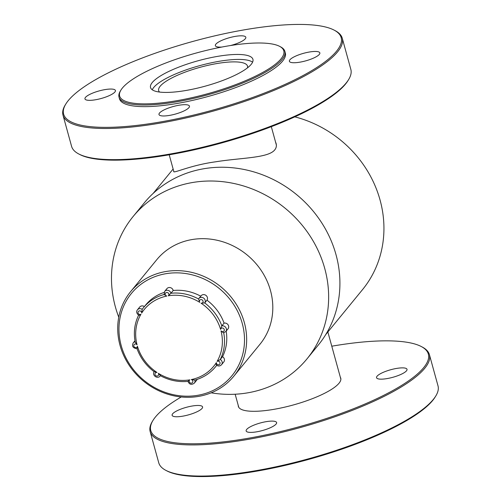 <?xml version="1.0" encoding="UTF-8"?>
<svg xmlns="http://www.w3.org/2000/svg" width="501" height="501" viewBox="0 0 501 501"><rect width="100%" height="100%" fill="white"/><g stroke="black" fill="none" stroke-linecap="round" stroke-linejoin="round"><path stroke-width="0.75" d="M325.719 334.605L362.467 289.703A111.479 101.897 -140.7 0 0 380.052 199.993A111.479 101.897 -140.7 0 0 294.813 116.852M173.722 171.167L173.684 171.605C173.809 173.446 190.687 165.173 215.674 161.798C240.931 157.709 268.229 158.172 274.761 149.868C276.301 147.945 276.74 145.791 276.082 143.399L275.481 141.796M152.279 89.804A52.949 13.151 164.6 0 1 199.592 65.675A52.949 13.151 164.6 0 1 252.585 62.174M159.562 92.059A46.086 11.448 164.6 0 1 158.654 90.593A46.086 11.448 164.6 0 1 200.043 67.322A46.086 11.448 164.6 0 1 247.513 66.113A46.086 11.448 164.6 0 1 247.481 67.842M211.165 392.828A112.356 102.699 -140.7 0 0 248.966 392.615A112.356 102.699 -140.7 0 0 307.007 358.854L318.279 345.076A112.356 102.699 -140.7 0 0 296.385 194.438A112.356 102.699 -140.7 0 0 144.388 202.755L133.116 216.526A112.356 102.699 -140.7 0 0 118.756 317.189M307.007 358.854A112.356 102.699 -140.7 0 0 285.113 208.216A112.356 102.699 -140.7 0 0 133.116 216.526M233.804 376.22L259.963 344.268A66.708 60.978 -140.7 0 0 246.962 254.827A66.708 60.978 -140.7 0 0 156.713 259.762L130.561 291.714A66.708 60.978 39.3 0 1 194.131 272.995A66.708 60.978 39.3 0 1 244.331 322.538A66.708 60.978 39.3 0 1 233.804 376.22A66.708 60.978 39.3 0 1 199.342 396.266A66.708 60.978 39.3 0 1 128.932 364.941A66.708 60.978 39.3 0 1 130.561 291.714M198.44 395.183A64.955 59.375 -140.7 0 0 225.782 294.55A64.955 59.375 -140.7 0 0 120.973 313.826A64.955 59.375 -140.7 0 0 198.44 395.183M222.544 356.699L220.29 359.455A3.676 3.363 39.3 0 1 221.505 364.734L223.759 361.979A3.676 3.363 -140.7 0 0 222.544 356.699A46.612 42.604 -140.7 0 0 226.164 331.105M225.744 331.618L223.502 332.839L221.004 330.854A1.923 1.753 -140.7 0 0 223.934 331.055A1.923 1.753 -140.7 0 0 223.152 328.218A1.923 1.753 -140.7 0 0 220.609 329.426L221.818 325.882A3.676 3.363 39.3 0 1 225.794 327.522A3.676 3.363 39.3 0 1 225.744 331.618L227.999 328.863A3.676 3.363 -140.7 0 0 228.049 324.767A3.676 3.363 -140.7 0 0 224.072 323.126L221.818 325.882A46.612 42.604 39.3 0 0 204.721 302.942L206.976 300.187A3.676 3.363 -140.7 0 0 205.961 295.396A3.676 3.363 -140.7 0 0 201.114 295.765L198.859 298.521A3.676 3.363 39.3 0 1 203.707 298.145A3.676 3.363 39.3 0 1 204.721 302.942L201.058 303.186A1.923 1.753 -140.7 0 0 203.087 301.295A1.923 1.753 -140.7 0 0 200.538 299.661A1.923 1.753 -140.7 0 0 199.767 302.36L198.546 298.978A3.676 3.363 39.3 0 1 198.859 298.521L198.546 298.978A46.612 42.604 39.3 0 0 170.947 293.254L173.202 290.499A3.676 3.363 -140.7 0 0 170.472 287.649A3.676 3.363 -140.7 0 0 166.896 288.664L164.641 291.419A3.676 3.363 39.3 0 1 168.217 290.405A3.676 3.363 39.3 0 1 170.947 293.254L168.204 295.809A1.923 1.753 -140.7 0 0 168.148 292.935A1.923 1.753 -140.7 0 0 165.317 293.454A1.923 1.753 -140.7 0 0 166.777 296.072L164.103 294.513M224.072 323.126A46.612 42.604 -140.7 0 0 206.976 300.187M200.757 296.197A46.612 42.604 -140.7 0 0 173.202 290.499M164.065 292.44A46.612 42.604 -140.7 0 0 145.666 304.996L143.411 307.752A46.612 42.604 39.3 0 1 164.002 294.538M194.864 380.084A3.676 3.363 39.3 0 1 194.313 383.133L196.567 380.378A3.676 3.363 -140.7 0 0 197.106 379.407M144.382 306.562A3.676 3.363 -140.7 0 0 139.704 307.057L137.449 309.812A3.676 3.363 39.3 0 1 142.171 309.349L143.411 307.752A46.612 42.604 39.3 0 0 142.171 309.349L141.689 313.044A1.923 1.753 -140.7 0 0 139.579 310.87A1.923 1.753 -140.7 0 0 138.132 313.244A1.923 1.753 -140.7 0 0 140.963 314.24C139.654 315.235 138.89 315.517 138.664 315.091M140.963 314.24A44.852 41.001 -140.7 0 0 137.049 344.794L135.207 342.045C133.41 332.489 134.55 323.521 138.633 315.142M216.783 365.198C216.181 365.091 216.037 364.227 216.363 362.605A1.923 1.753 -140.7 0 0 218.474 364.778A1.923 1.753 -140.7 0 0 219.92 362.405A1.923 1.753 -140.7 0 0 217.09 361.409L220.29 359.455A46.612 42.604 39.3 0 0 223.722 332.808M188.007 381.299L189.848 379.839A1.923 1.753 -140.7 0 0 189.904 382.714A1.923 1.753 -140.7 0 0 192.735 382.194A1.923 1.753 -140.7 0 0 191.276 379.576L194.851 380.04M154.233 371.604L156.995 372.462A1.923 1.753 -140.7 0 0 154.966 374.353A1.923 1.753 -140.7 0 0 157.514 375.988A1.923 1.753 -140.7 0 0 158.285 373.289L160.408 375.568M160.163 375.6C169.037 380.378 178.293 382.301 187.931 381.38L187.931 381.374C189.416 384.574 191.539 385.156 194.313 383.133M137.049 344.794A1.923 1.753 -140.7 0 0 134.118 344.594A1.923 1.753 -140.7 0 0 134.901 347.431A1.923 1.753 -140.7 0 0 137.443 346.222L137.136 348.665M135.157 341.82A3.676 3.363 39.3 0 0 133.21 342.928C131.631 346.16 132.915 348.101 137.055 348.74L137.055 348.74C140.443 358.021 146.173 365.711 154.252 371.805M435.782 396.003L435.175 396.992A143.956 35.753 164.6 0 1 432.701 400.443A143.956 35.753 164.6 0 1 302.667 461.039A143.956 35.753 164.6 0 1 166.883 470.89L165.85 470.351A144.833 35.972 -15.4 0 0 302.466 460.438A144.833 35.972 -15.4 0 0 433.29 399.472A144.833 35.972 -15.4 0 0 435.782 396.003A144.833 35.972 -15.4 0 0 437.999 385.826L429.42 354.677A144.833 35.972 164.6 0 1 424.71 368.323A144.833 35.972 164.6 0 1 275.763 433.778A144.833 35.972 164.6 0 1 150.156 431.599A144.833 35.972 164.6 0 1 152.373 421.422L152.98 420.427A143.956 35.753 -15.4 0 0 257.846 436.496A143.956 35.753 -15.4 0 0 423.671 367.653A143.956 35.753 -15.4 0 0 421.278 346.529A143.956 35.753 -15.4 0 0 331.787 346.204M181.23 396.974A143.956 35.753 -15.4 0 0 152.98 420.427M340.348 377.291A53.106 13.189 164.6 0 1 340.761 378.211A53.106 13.189 164.6 0 1 339.033 383.215A53.106 13.189 164.6 0 1 284.418 407.219A53.106 13.189 164.6 0 1 238.363 406.417A53.106 13.189 164.6 0 1 238.244 405.409M276.095 424.04A15.8 3.927 164.6 0 1 259.85 431.186A15.8 3.927 164.6 0 1 246.148 430.948A15.8 3.927 164.6 0 1 260.338 422.969A15.8 3.927 164.6 0 1 276.615 422.556A15.8 3.927 164.6 0 1 276.095 424.04M406.499 370.809A15.8 3.927 164.6 0 1 390.248 377.948A15.8 3.927 164.6 0 1 376.545 377.71A15.8 3.927 164.6 0 1 390.736 369.732A15.8 3.927 164.6 0 1 407.012 369.318A15.8 3.927 164.6 0 1 406.499 370.809M202.066 408.409A15.8 3.927 164.6 0 1 185.815 415.548A15.8 3.927 164.6 0 1 172.112 415.31A15.8 3.927 164.6 0 1 186.303 407.332A15.8 3.927 164.6 0 1 202.579 406.918A15.8 3.927 164.6 0 1 202.066 408.409M150.156 431.599L158.736 462.749A144.833 35.972 -15.4 0 0 165.85 470.351M421.278 346.529L422.305 347.068A144.833 35.972 164.6 0 1 429.42 354.677M68.299 100.557A143.956 35.753 -15.4 0 0 65.825 104.008A143.956 35.753 -15.4 0 0 211.898 110.364A143.956 35.753 -15.4 0 0 334.117 30.11A143.956 35.753 -15.4 0 0 198.333 39.961A143.956 35.753 -15.4 0 0 68.299 100.557M289.904 59.801A15.8 3.927 -15.4 0 0 289.39 61.291A15.8 3.927 -15.4 0 0 305.66 60.878A15.8 3.927 -15.4 0 0 319.851 52.899A15.8 3.927 -15.4 0 0 306.149 52.661A15.8 3.927 -15.4 0 0 289.904 59.801M85.471 97.401A15.8 3.927 -15.4 0 0 84.957 98.891A15.8 3.927 -15.4 0 0 101.233 98.478A15.8 3.927 -15.4 0 0 115.424 90.499A15.8 3.927 -15.4 0 0 101.722 90.261A15.8 3.927 -15.4 0 0 85.471 97.401M159.506 113.038A15.8 3.927 -15.4 0 0 158.992 114.522A15.8 3.927 -15.4 0 0 175.262 114.109A15.8 3.927 -15.4 0 0 189.453 106.131A15.8 3.927 -15.4 0 0 175.751 105.893A15.8 3.927 -15.4 0 0 159.506 113.038M230.604 45.516A15.8 3.927 -15.4 0 0 245.822 37.262A15.8 3.927 -15.4 0 0 232.12 37.024A15.8 3.927 -15.4 0 0 215.868 44.169A15.8 3.927 -15.4 0 0 215.355 45.654A15.8 3.927 -15.4 0 0 221.88 47.038M119.019 97.1L119.47 98.741A86.022 21.361 -15.4 0 0 208.078 96.493A86.022 21.361 -15.4 0 0 285.338 53.05L284.887 51.409A86.022 21.361 164.6 0 1 207.627 94.852A86.022 21.361 164.6 0 1 119.019 97.1A86.022 21.361 164.6 0 1 120.34 91.057L120.948 90.061A85.145 21.148 -15.4 0 0 207.345 93.819A85.145 21.148 -15.4 0 0 279.633 46.355A85.145 21.148 -15.4 0 0 199.323 52.185A85.145 21.148 -15.4 0 0 122.407 88.026A85.145 21.148 -15.4 0 0 120.948 90.061M348.627 79.578L348.02 80.573A143.956 35.753 164.6 0 1 220.928 143.154A143.956 35.753 164.6 0 1 79.722 154.471L78.695 153.932A144.833 35.972 -15.4 0 0 220.766 142.541A144.833 35.972 -15.4 0 0 348.627 79.578A144.833 35.972 -15.4 0 0 350.844 69.401L342.264 38.251A144.833 35.972 164.6 0 1 212.186 111.391A144.833 35.972 164.6 0 1 63.001 115.174A144.833 35.972 164.6 0 1 65.218 104.997L65.825 104.008M334.117 30.11L335.15 30.649A144.833 35.972 164.6 0 1 342.264 38.251M63.001 115.174L71.58 146.323A144.833 35.972 -15.4 0 0 78.695 153.932M152.254 82.533A53.106 13.189 -15.4 0 0 150.532 87.537A53.106 13.189 -15.4 0 0 205.228 86.153A53.106 13.189 -15.4 0 0 252.93 59.331A53.106 13.189 -15.4 0 0 206.869 58.536A53.106 13.189 -15.4 0 0 152.254 82.533M279.633 46.355L280.66 46.894A86.022 21.361 164.6 0 1 284.887 51.409M216.695 365.317A46.612 42.604 39.3 0 1 215.543 366.795L216.733 365.348M220.609 329.426A44.852 41.001 -140.7 0 0 201.058 303.186M199.767 302.36A44.852 41.001 -140.7 0 0 168.204 295.809M166.777 296.072A44.852 41.001 -140.7 0 0 141.689 313.044M137.443 346.222A44.852 41.001 -140.7 0 0 156.995 372.462M158.285 373.289A44.852 41.001 -140.7 0 0 189.848 379.839M191.276 379.576A44.852 41.001 -140.7 0 0 216.363 362.605M217.09 361.409A44.852 41.001 -140.7 0 0 221.004 330.854M160.339 375.694A3.676 3.363 39.3 0 1 160.095 376.032L160.364 375.706M173.133 169.019L153.187 193.392M276.358 144.977L271.317 126.672M173.91 171.849L169.213 154.796M235.163 394.224L238.777 407.344M327.867 331.981L340.88 379.219M133.21 342.928L134.976 340.774M194.682 380.134C203.137 377.81 210.088 373.364 215.543 366.795M164.641 291.419L164.077 294.776M137.449 309.812C136.115 311.534 136.523 313.357 138.671 315.261M154.214 371.629C151.634 375.117 157.496 379.514 160.095 376.032M216.564 365.223C218.423 366.369 220.071 366.206 221.505 364.734"/></g></svg>
